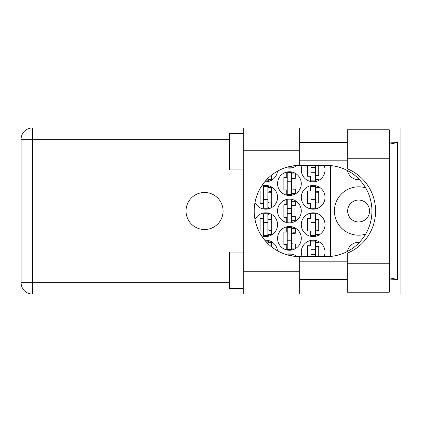 <?xml version="1.0" encoding="UTF-8"?>
<svg xmlns="http://www.w3.org/2000/svg" width="422" height="422" viewBox="0 0 422 422"><rect width="100%" height="100%" fill="white"/><g stroke="black" fill="none" stroke-linecap="round" stroke-linejoin="round"><path stroke-width="0.63" d="M369.556 211A10.951 10.951 0 0 1 358.605 221.951A10.951 10.951 0 0 1 347.654 211A10.951 10.951 0 0 1 358.605 200.049A10.951 10.951 0 0 1 369.556 211M359.475 179.661A11.41 11.41 0 0 1 347.422 170.546M365.631 187.859A24.186 24.186 0 0 0 334.419 211A24.186 24.186 0 0 0 365.631 234.141M324.107 256.634A11.863 11.863 0 0 0 313.156 240.208A11.863 11.863 0 0 0 302.199 256.634M255.004 202.454A11.863 11.863 0 0 0 277.56 197.311A11.863 11.863 0 0 0 261.519 186.202M301.287 197.311A11.863 11.863 0 0 0 313.156 209.175A11.863 11.863 0 0 0 325.019 197.311A11.863 11.863 0 0 0 313.156 185.448A11.863 11.863 0 0 0 301.287 197.311M277.56 238.383A11.863 11.863 0 0 0 289.423 250.246A11.863 11.863 0 0 0 301.287 238.383A11.863 11.863 0 0 0 289.423 226.514A11.863 11.863 0 0 0 277.56 238.383M277.56 211A11.863 11.863 0 0 0 289.423 222.863A11.863 11.863 0 0 0 301.287 211A11.863 11.863 0 0 0 289.423 199.137A11.863 11.863 0 0 0 277.56 211M301.287 224.689A11.863 11.863 0 0 0 313.156 236.552A11.863 11.863 0 0 0 325.019 224.689A11.863 11.863 0 0 0 313.156 212.825A11.863 11.863 0 0 0 301.287 224.689M261.519 235.798A11.863 11.863 0 0 0 277.56 224.689A11.863 11.863 0 0 0 255.004 219.545M264.794 181.761A11.863 11.863 0 0 0 277.491 171.205M277.56 183.617A11.863 11.863 0 0 0 289.423 195.486A11.863 11.863 0 0 0 301.287 183.617A11.863 11.863 0 0 0 289.423 171.754A11.863 11.863 0 0 0 277.56 183.617M285.863 167.555A11.863 11.863 0 0 0 296.893 165.461M302.199 165.366A11.863 11.863 0 0 0 313.156 181.792A11.863 11.863 0 0 0 324.107 165.366M310.508 240.503L310.508 245.773L307.585 245.773L307.585 256.634M286.775 254.197L286.775 254.73M263.048 185.743L263.048 191.013L260.126 191.013L260.126 203.61L263.048 203.61L263.048 208.874M310.508 185.743L310.508 191.013L307.585 191.013L307.585 203.61L310.508 203.61L310.508 208.874M286.775 226.814L286.775 232.084L283.858 232.084L283.858 244.676L286.775 244.676L286.775 249.945M286.775 199.432L286.775 204.702L283.858 204.702L283.858 217.298L286.775 217.298L286.775 222.568M310.508 213.126L310.508 218.39L307.585 218.39L307.585 230.987L310.508 230.987L310.508 236.257M263.048 213.126L263.048 218.39L260.126 218.39L260.126 230.987L263.048 230.987L263.048 236.257M286.775 172.055L286.775 177.324L283.858 177.324L283.858 189.916L286.775 189.916L286.775 195.186M286.775 167.27L286.775 167.803M307.585 165.366L307.585 176.227L310.508 176.227L310.508 181.497M296.893 256.539A11.863 11.863 0 0 0 285.863 254.445M277.491 250.795A11.863 11.863 0 0 0 264.794 240.239M330.495 165.561L330.495 256.439M347.422 251.454A11.41 11.41 0 0 1 359.475 242.339M315.798 181.497L315.798 179.603M318.721 175.499L318.721 165.366M292.071 167.803L292.071 166.031M292.071 195.186L292.071 193.292M292.071 173.943L292.071 172.055M294.994 189.188L294.994 178.052M268.345 181.497L268.345 179.603M268.345 236.257L268.345 234.363M268.345 215.014L268.345 213.126M271.262 230.259L271.262 219.123M315.798 236.257L315.798 234.363M315.798 215.014L315.798 213.126M318.721 230.259L318.721 219.123M268.345 242.397L268.345 240.503M292.071 222.568L292.071 220.674M292.071 201.326L292.071 199.432M294.994 216.565L294.994 205.435M292.071 249.945L292.071 248.057M292.071 228.708L292.071 226.814M294.994 243.948L294.994 232.812M315.798 208.874L315.798 206.986M315.798 187.637L315.798 185.743M318.721 202.876L318.721 191.741M268.345 208.874L268.345 206.986M268.345 187.637L268.345 185.743M271.262 202.876L271.262 191.741M292.071 255.969L292.071 254.197M315.798 242.397L315.798 240.503M318.721 256.634L318.721 246.501M315.345 165.366L315.345 180.88L310.961 180.88L310.961 165.366M315.345 165.825A1.461 1.461 0 0 1 315.419 165.366M315.345 179.603L318.995 179.603L318.995 175.499L316.806 175.499A1.461 1.461 0 0 1 315.345 174.038M315.345 172.303L310.961 172.303M315.345 167.555L310.961 167.555M347.29 263.75L347.29 253.211A45.634 45.634 0 0 0 347.29 168.789L347.29 129.77L389.269 129.77L389.269 292.23L347.29 292.23L347.29 263.75L389.269 263.75M243.246 288.579L229.552 288.579L229.552 252.071L243.246 252.071M243.246 169.929L229.552 169.929L229.552 133.421L243.246 133.421M204.549 192.474A18.526 18.526 0 0 0 186.018 211A18.526 18.526 0 0 0 204.549 229.526A18.526 18.526 0 0 0 223.074 211A18.526 18.526 0 0 0 204.549 192.474M347.29 142.552L299.282 142.552M347.29 160.803L299.282 160.803M347.29 261.197L299.282 261.197M347.29 279.448L299.282 279.448M243.246 294.055L243.246 271.235L299.282 271.235L299.282 294.055L32.415 294.055L32.415 282.735L229.552 282.735M299.282 294.055L400.9 294.055L400.9 127.945L299.282 127.945L299.282 150.765L243.246 150.765L243.246 271.235M243.246 150.765L243.246 127.945L299.282 127.945M299.282 150.765L299.282 165.371A45.634 45.634 0 0 0 254.197 211A45.634 45.634 0 0 0 299.282 256.629L299.282 271.235M389.269 279.058L397.672 279.448L397.672 142.552L389.269 142.942M229.552 139.265L32.415 139.265L32.415 282.735L21.1 282.735A11.315 11.315 0 0 0 32.415 294.055A11.315 11.315 0 0 1 21.1 282.735L21.1 139.265A11.315 11.315 0 0 1 32.415 127.945L243.246 127.945M299.282 165.371A45.634 45.634 0 0 1 299.831 165.366L326.301 165.366A45.634 45.634 0 0 1 371.935 211A45.634 45.634 0 0 1 326.301 256.634L299.831 256.634A45.634 45.634 0 0 1 299.282 256.629M397.672 279.448L389.269 277.845M389.269 144.155L397.672 142.552M291.613 166.11L291.613 167.191L287.234 167.138M292.778 165.915L295.268 165.915L295.268 165.593M291.613 172.667L291.613 194.574L287.234 194.574L287.234 172.667L291.613 172.667M291.613 173.943L295.268 173.943L295.268 178.052L293.074 178.052A1.461 1.461 0 0 0 291.613 179.514M291.613 193.292L295.268 193.292L295.268 189.188L293.074 189.188A1.461 1.461 0 0 1 291.613 187.727M291.613 178.49L295.226 178.601M291.85 178.242L294.994 178.411M291.613 185.991L287.234 185.991M291.613 181.249L287.234 181.249M267.886 178.411L267.886 180.88L265.549 180.88M267.886 179.603L271.536 179.603L271.536 175.499L271.161 175.499M267.886 213.738L267.886 235.64L263.507 235.64L263.507 213.738L267.886 213.738M267.886 215.014L271.536 215.014L271.536 219.123L269.347 219.123A1.461 1.461 0 0 0 267.886 220.585M267.886 234.363L271.536 234.363L271.536 230.259L269.347 230.259A1.461 1.461 0 0 1 267.886 228.798M267.886 219.556L271.494 219.672M268.118 219.313L271.262 219.482M267.886 227.062L263.507 227.062M267.886 222.315L263.507 222.315M315.345 213.738L315.345 235.64L310.961 235.64L310.961 213.738L315.345 213.738M315.345 215.014L318.995 215.014L318.995 219.123L316.806 219.123A1.461 1.461 0 0 0 315.345 220.585M315.345 234.363L318.995 234.363L318.995 230.259L316.806 230.259A1.461 1.461 0 0 1 315.345 228.798M315.345 219.556L318.953 219.672M315.577 219.313L318.721 219.482M315.345 227.062L310.961 227.062M315.345 222.315L310.961 222.315M265.549 241.12L267.886 241.12L267.886 243.589M267.886 242.397L271.536 242.397L271.536 246.501L271.161 246.501M291.613 200.049L291.613 221.951L287.234 221.951L287.234 200.049L291.613 200.049M291.613 201.326L295.268 201.326L295.268 205.435L293.074 205.435A1.461 1.461 0 0 0 291.613 206.891M291.613 220.674L295.268 220.674L295.268 216.565L293.074 216.565A1.461 1.461 0 0 1 291.613 215.109M291.613 205.867L295.226 205.978M291.85 205.625L294.994 205.788M291.613 213.374L287.234 213.374M291.613 208.626L287.234 208.626M291.613 227.426L291.613 249.333L287.234 249.333L287.234 227.426L291.613 227.426M291.613 228.708L295.268 228.708L295.268 232.812L293.074 232.812A1.461 1.461 0 0 0 291.613 234.273M291.613 248.057L295.268 248.057L295.268 243.948L293.074 243.948A1.461 1.461 0 0 1 291.613 242.486M291.613 233.25L295.226 233.361M291.85 233.002L294.994 233.171M291.613 240.751L287.234 240.751M291.613 236.009L287.234 236.009M315.345 186.36L315.345 208.262L310.961 208.262L310.961 186.36L315.345 186.36M315.345 187.637L318.995 187.637L318.995 191.741L316.806 191.741A1.461 1.461 0 0 0 315.345 193.202M315.345 206.986L318.995 206.986L318.995 202.876L316.806 202.876A1.461 1.461 0 0 1 315.345 201.415M315.345 192.179L318.953 192.29M315.577 191.936L318.721 192.1M315.345 199.685L310.961 199.685M315.345 194.938L310.961 194.938M267.886 186.36L267.886 208.262L263.507 208.262L263.507 186.36L267.886 186.36M267.886 187.637L271.536 187.637L271.536 191.741L269.347 191.741A1.461 1.461 0 0 0 267.886 193.202M267.886 206.986L271.536 206.986L271.536 202.876L269.347 202.876A1.461 1.461 0 0 1 267.886 201.415M267.886 192.179L271.494 192.29M268.118 191.936L271.262 192.1M267.886 199.685L263.507 199.685M267.886 194.938L263.507 194.938M287.234 254.862L291.613 254.809L291.613 255.89M292.778 256.085L295.268 256.085L295.268 256.407M315.345 249.697L310.961 249.697L310.961 241.12L315.345 241.12L315.345 256.634M310.961 249.697L310.961 256.634M315.345 242.397L318.995 242.397L318.995 246.501L316.806 246.501A1.461 1.461 0 0 0 315.345 247.962M315.419 256.634A1.461 1.461 0 0 1 315.345 256.175M315.345 246.939L318.953 247.049M315.577 246.696L318.721 246.859M315.345 254.445L310.961 254.445M21.1 139.265L32.415 139.265L32.415 127.945M347.29 158.25L389.269 158.25"/></g></svg>
